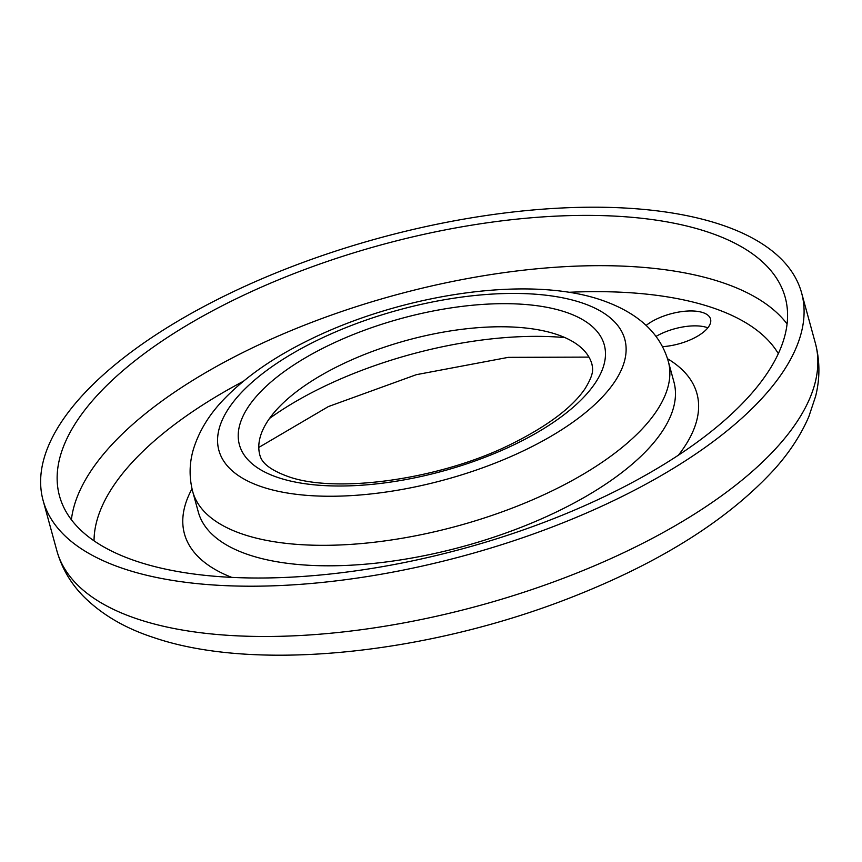 <?xml version="1.0" encoding="UTF-8"?>
<svg xmlns="http://www.w3.org/2000/svg" width="862" height="862" viewBox="0 0 862 862"><rect width="100%" height="100%" fill="white"/><g stroke="black" fill="none" stroke-linecap="round" stroke-linejoin="round"><path stroke-width="1.29" d="M184.446 317.281A393.191 164.405 164.7 0 1 568.198 207.71A393.191 164.405 164.7 0 1 801.617 292.951A393.191 164.405 164.7 0 1 660.27 476.126A393.191 164.405 164.7 0 1 276.519 585.697A393.191 164.405 164.7 0 1 43.1 500.456A393.191 164.405 164.7 0 1 184.446 317.281M649.991 472.688A376.188 157.304 164.7 0 1 282.833 577.529A376.188 157.304 164.7 0 1 59.5 495.973A376.188 157.304 164.7 0 1 194.726 320.718A376.188 157.304 164.7 0 1 561.895 215.877A376.188 157.304 164.7 0 1 785.217 297.433A376.188 157.304 164.7 0 1 649.991 472.688M556.626 334.402A172.152 71.988 164.7 0 1 591.978 364.314C592.636 368.796 594.672 373.009 584.986 388.784C572.4 407.317 548.21 425.569 512.437 443.521C440.794 479.768 335.264 494.001 287.692 476.384C263.697 467.57 261.003 459.08 259.871 455.168A172.152 71.988 164.7 0 1 321.752 374.97A172.152 71.988 164.7 0 1 556.626 334.402M707.853 327.808A37.195 15.548 -15.3 0 0 706.991 327.506A37.195 15.548 -15.3 0 0 656.014 336.406M646.177 325.394A37.195 15.548 164.7 0 1 702.918 312.604A37.195 15.548 164.7 0 1 710.547 319.069A37.195 15.548 164.7 0 1 662.49 346.675M801.617 292.951L815.377 343.227A393.191 164.405 164.7 0 1 674.03 526.402A393.191 164.405 164.7 0 1 137.597 619.045A393.191 164.405 164.7 0 1 56.86 550.743L43.1 500.456M71.395 519.743A376.188 157.304 164.7 0 1 208.485 370.994A376.188 157.304 164.7 0 1 721.731 282.359A376.188 157.304 164.7 0 1 787.081 323.95M94.044 540.84A357.062 149.298 164.7 0 1 224.648 391.628A357.062 149.298 164.7 0 1 243.321 381.306M568.629 292.304A357.062 149.298 164.7 0 1 711.786 307.486A357.062 149.298 164.7 0 1 778.321 353.646M231.738 577.378A265.668 111.09 164.7 0 1 192.01 488.808M248.935 554.869A246.543 103.084 164.7 0 1 198.314 512.039L192.7 491.555A246.543 103.084 164.7 0 0 243.332 534.386A246.543 103.084 164.7 0 0 579.695 476.298A246.543 103.084 164.7 0 0 668.319 361.447L673.922 381.931A246.543 103.084 164.7 0 1 585.298 496.781A246.543 103.084 164.7 0 1 248.935 554.869M581.602 302.767A210.414 87.978 164.7 0 1 549.169 437.336A210.414 87.978 164.7 0 1 262.102 486.922A210.414 87.978 164.7 0 1 294.535 352.342A210.414 87.978 164.7 0 1 581.602 302.767M565.461 312.066A189.155 79.099 164.7 0 1 536.304 433.047A189.155 79.099 164.7 0 1 278.232 477.613A189.155 79.099 164.7 0 1 307.389 356.631A189.155 79.099 164.7 0 1 565.461 312.066M269.526 418.436A229.54 95.984 164.7 0 1 297.218 400.625A229.54 95.984 164.7 0 1 564.966 337.613M667.511 358.721A265.668 111.09 164.7 0 1 678.405 455.19M815.377 343.227C819.977 360.693 820.074 378.343 815.646 396.175L808.868 416.551C801.078 434.653 789.743 452.065 774.852 468.799C728.875 519.161 661.52 561.83 572.777 596.806C428.651 653.795 255.508 672.532 153.587 637.514C125.087 628.279 101.705 614.552 83.452 596.332C70.63 583.262 61.762 568.058 56.86 550.743M192.7 491.555C189.004 477.225 189.274 463.023 193.508 448.94C199.219 430.763 209.466 414.094 224.249 398.934C244.539 377.955 271.002 359.195 303.65 342.688C396.639 295.052 526.768 274.278 601.698 300.148C638.052 312.766 660.249 333.195 668.319 361.447M588.972 357.105L508.289 357.353L416.335 374.679L328.368 406.573L258.794 447.443"/></g></svg>
